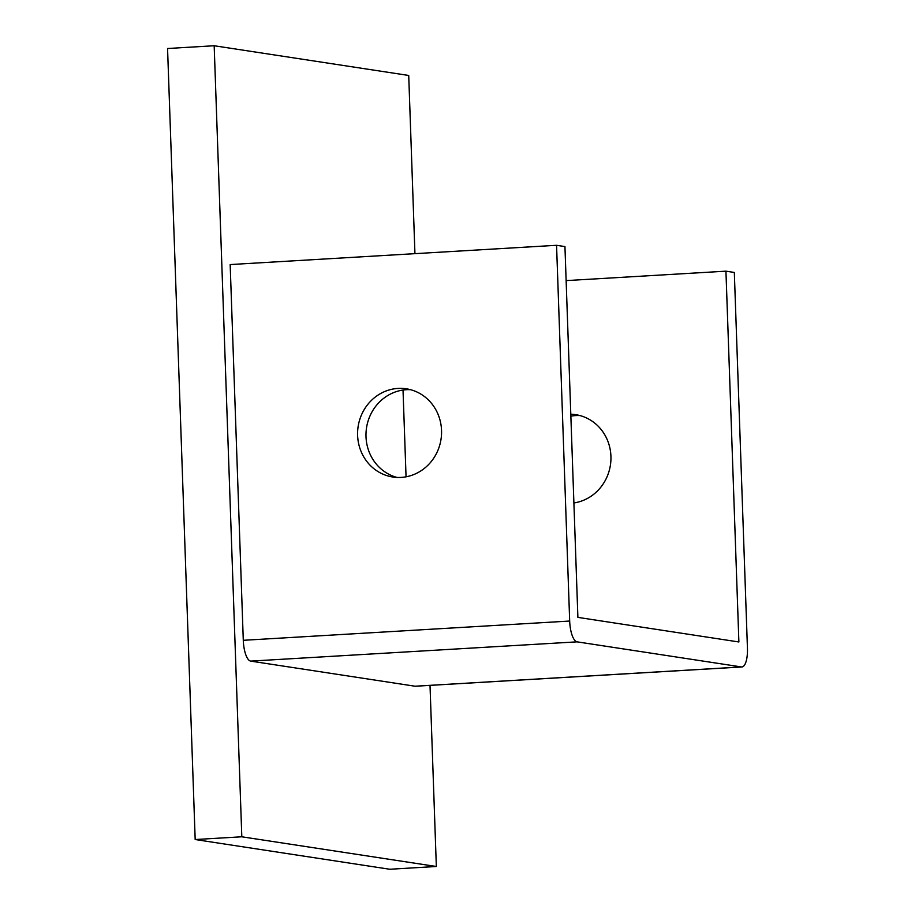 <?xml version="1.0" encoding="UTF-8"?>
<svg xmlns="http://www.w3.org/2000/svg" width="915" height="915" viewBox="0 0 915 915"><rect width="100%" height="100%" fill="white"/><g stroke="black" fill="none" stroke-linecap="round" stroke-linejoin="round"><path stroke-width="1.37" d="M397.064 477.447A44.629 41.93 98.7 0 1 366.24 430.004A44.629 41.93 98.7 0 1 406.409 389.699A44.629 41.93 98.7 0 1 410.469 389.676M401.136 477.413A44.629 41.93 -81.3 0 0 441.488 434.854A44.629 41.93 -81.3 0 0 406.317 388.806A44.629 41.93 -81.3 0 0 398.025 388.418A44.629 41.93 -81.3 0 0 357.662 430.976A44.629 41.93 -81.3 0 0 392.844 477.024A44.629 41.93 -81.3 0 0 401.136 477.413M570.869 416.176A44.629 41.93 98.7 0 1 575.787 415.57A44.629 41.93 98.7 0 1 579.847 415.547M573.899 502.941A44.629 41.93 -81.3 0 0 610.946 458.918A44.629 41.93 -81.3 0 0 575.695 414.678A44.629 41.93 -81.3 0 0 570.8 414.243M725.938 271.172L734.322 272.453L747.441 648.197A19.833 6.657 -93.4 0 1 741.905 666.966A19.833 6.657 -93.4 0 1 741.425 666.944L577.079 641.85A19.833 6.657 -93.4 0 1 569.679 621.045L556.56 245.3L564.944 246.581L577.891 617.385L738.885 641.975L725.938 271.172L566.133 280.608M406.054 476.818L403.023 390.053M556.56 245.3L230.168 264.561L243.287 640.306A19.833 6.657 -93.4 0 0 250.687 661.11L415.033 686.216A19.833 6.657 -93.4 0 0 415.513 686.227L741.905 666.966M430.016 685.381L436.341 866.494L389.71 869.25L195.181 839.535L241.812 836.79L214.179 45.75L408.719 75.465L414.941 253.661M195.181 839.535L167.559 48.506L214.179 45.75M436.341 866.494L241.812 836.79M569.679 621.045L243.287 640.306M577.079 641.85L250.687 661.11M741.425 666.944L415.033 686.216"/></g></svg>
